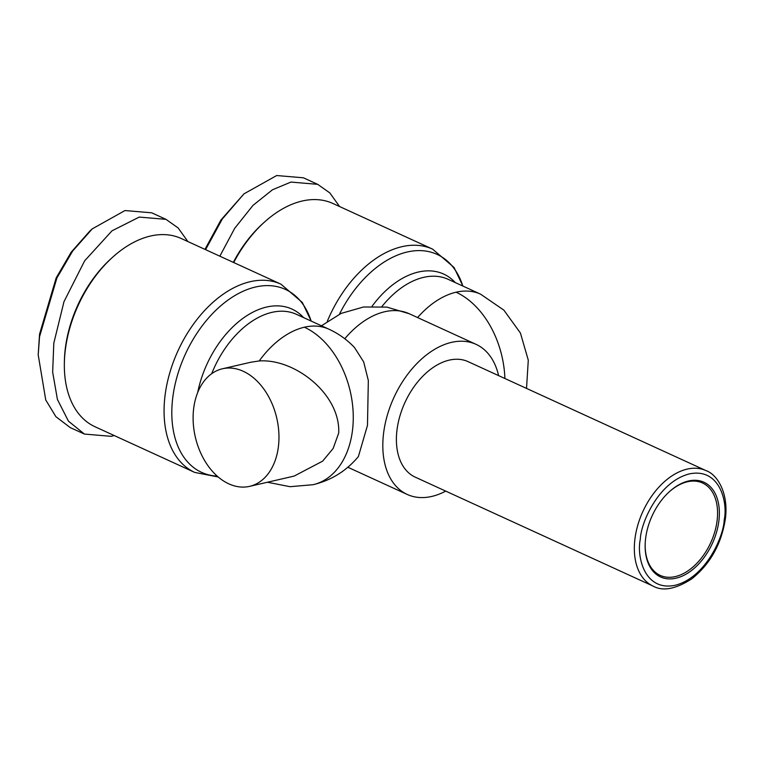<?xml version="1.0" encoding="UTF-8"?>
<svg xmlns="http://www.w3.org/2000/svg" width="764" height="764" viewBox="0 0 764 764"><rect width="100%" height="100%" fill="white"/><g stroke="black" fill="none" stroke-linecap="round" stroke-linejoin="round"><path stroke-width="1.15" d="M304.378 327.221A82.569 52.515 114.6 0 1 328.892 329.188C338.605 333.648 347.142 339.77 354.506 347.524L363.674 361.907L368.334 380.51L367.474 425.376L358.392 456.557C346.388 470.958 331.28 480.336 313.078 484.701A82.569 57.214 -103 0 0 352.433 430.781A82.569 57.214 77 0 0 304.378 327.221A82.569 52.515 114.6 0 0 259.206 360.961C294.799 358.421 340.534 394.167 338.71 433.026L333.152 448.468L322.628 461.15L294.159 476.077L249.608 486.353A60.337 41.81 77 0 1 193.712 408.177A60.337 41.81 77 0 1 222.467 368.773A60.337 41.81 77 0 1 278.363 446.95A60.337 41.81 77 0 1 249.608 486.353M187.877 241.548L178.117 227.93L165.979 219.344L151.721 212.812L124.981 210.549L92.263 228.866L89.923 230.957L71.195 252.168L56.164 277.934L39.547 334.193L38.2 354.821L45.744 399.973L55.906 416.695L70.154 427.544L84.412 434.067L111.152 436.33L114.189 435.537M92.263 228.866L72.618 251.098L56.899 277.991L39.547 336.647L38.2 354.821M706.031 470.624L468.103 361.649A63.508 40.396 114.6 0 0 397.032 429.693A63.508 40.396 114.6 0 0 415.205 477.137L653.134 586.112A63.508 40.396 -65.4 0 1 634.97 538.668A63.508 40.396 -65.4 0 1 706.031 470.624C717.969 474.74 728.875 494.365 725.303 519.176C721.34 544.197 710.157 564.09 691.735 578.873C675.682 589.13 662.808 591.546 653.134 586.112M498.606 375.63A82.569 52.515 114.6 0 0 476.029 344.335A82.569 52.515 114.6 0 0 383.643 432.787A82.569 52.515 114.6 0 0 407.269 494.461A82.569 52.515 114.6 0 0 445.718 491.118M645.16 544.636A50.806 32.317 114.6 0 0 660.211 575.378A50.806 32.317 114.6 0 0 675.29 576.591A50.806 32.317 114.6 0 0 717.062 520.952A50.806 32.317 114.6 0 0 702.527 482.991A50.806 32.317 114.6 0 0 687.438 481.778A50.806 32.317 114.6 0 0 669.417 491.682M645.675 538.037A52.076 33.129 -65.4 0 1 669.703 491.414A52.076 33.129 -65.4 0 1 718.848 521.153A52.076 33.129 -65.4 0 1 678.728 577.441A52.076 33.129 -65.4 0 1 645.15 545.028A52.076 33.129 -65.4 0 1 645.675 538.037M65.389 349.406A103.522 65.847 114.6 0 0 64.357 363.301A103.522 65.847 114.6 0 0 95.003 426.742L194.734 472.419A103.522 65.847 114.6 0 1 165.11 395.083A103.522 65.847 114.6 0 1 280.951 284.17L181.221 238.502A103.522 65.847 114.6 0 0 150.489 236.038A103.522 65.847 114.6 0 0 113.167 256.733A103.522 65.847 114.6 0 0 65.389 349.406M113.167 256.733L111.706 258.041A100.351 63.832 114.6 0 0 64.396 361.343L64.357 363.301M222.467 368.773L250.859 362.222L259.206 360.961M327.326 321.243A103.522 65.847 114.6 0 1 432.653 249.159L332.932 203.491A103.522 65.847 114.6 0 0 264.869 221.722A103.522 65.847 114.6 0 0 233.708 262.539M264.869 221.722L263.408 223.031A100.351 63.832 114.6 0 0 233.316 262.358M165.979 219.344L139.239 217.081L111.974 230.843L84.642 260.839L63.985 301.675L53.805 343.179L52.659 372.125L57.424 399.467L68.435 421.136L84.412 434.067M339.579 206.538L329.828 192.92L317.681 184.334L290.941 182.071L272.481 189.778L252.999 205.363L234.71 228.302L219.841 256.188M317.681 184.334L303.423 177.802L276.683 175.539L243.964 193.855L222.286 219.02L205.583 249.656M243.964 193.855L220.958 219.956L204.962 249.37M640.318 539.269C640.719 523.369 658.253 481.817 689.395 473.89C720.337 467.492 727.977 503.237 724.205 519.912C723.794 535.822 706.261 577.374 675.128 585.291C644.176 591.699 636.546 555.953 640.318 539.269M526.52 388.408L528.287 360.188L520.418 333.037L503.877 310.146L480.594 294.178A82.569 52.515 114.6 0 0 456.079 292.211A82.569 57.214 77 0 1 504.899 378.505M480.594 294.178L448.153 279.318A82.569 52.515 114.6 0 0 423.638 277.351A82.569 52.515 114.6 0 0 381.943 306.526M456.079 292.211A82.569 52.515 114.6 0 0 417.583 317.566M372.068 306.268A85.472 54.368 -65.4 0 1 418.319 272.041A85.472 54.368 -65.4 0 1 455.258 282.565M462.85 286.051A100.619 64.004 114.6 0 0 407.393 251.967A100.619 64.004 114.6 0 0 339.445 314.176M476.029 344.335L409.198 313.717A82.569 52.515 114.6 0 0 344.774 338.748M197.695 392.505A85.472 54.368 -65.4 0 1 243.831 317.719A85.472 54.368 -65.4 0 1 303.547 317.576M311.149 321.061A100.619 64.004 114.6 0 0 193.76 338.29A100.619 64.004 114.6 0 0 217.196 476.125M328.892 329.188L296.442 314.329A82.569 52.515 114.6 0 0 211.676 373.711M407.269 494.461L347.868 467.262M267.419 482.246L290.072 486.697L313.078 484.701M321.453 325.779L341.145 313.402L363.54 306.994L386.851 307.099L409.198 313.717M311.196 321.081L302.343 302.496L280.951 284.17M218.17 476.975L194.734 472.419M432.653 249.159L454.055 267.486L462.908 286.07"/></g></svg>
